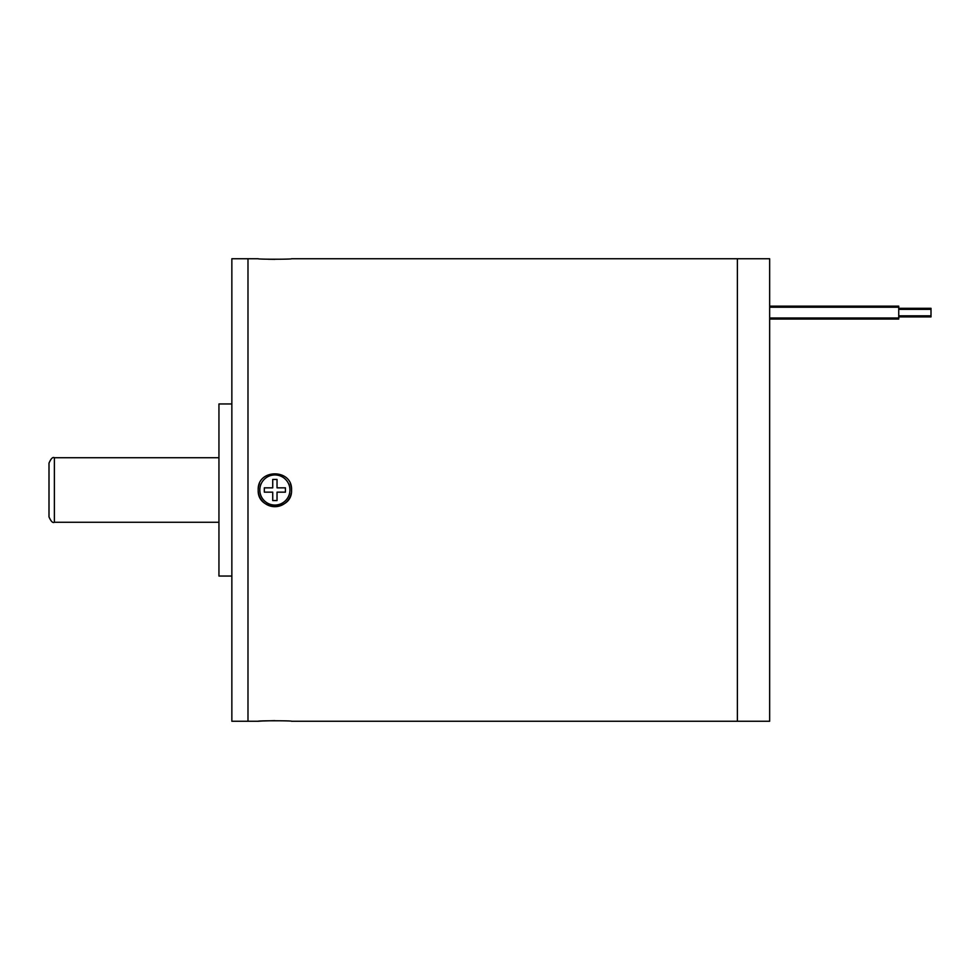 <?xml version="1.0" encoding="UTF-8"?>
<svg xmlns="http://www.w3.org/2000/svg" width="980" height="980" viewBox="0 0 980 980"><rect width="100%" height="100%" fill="white"/><g stroke="black" fill="none" stroke-linecap="round" stroke-linejoin="round"><path stroke-width="1.47" d="M259.48 483.606A16.672 16.672 0 0 0 258.206 490C257.177 511.499 292.579 511.511 291.55 490A16.672 16.672 0 0 0 290.288 483.63M291.55 490C292.591 468.526 257.201 468.452 258.206 490A16.672 16.672 0 0 0 291.232 493.259M258.206 721.255L247.989 721.255L247.989 490L247.989 721.255L231.856 721.255L231.856 258.745L247.989 258.745L247.989 490L247.989 258.745L258.206 258.745C257.177 259.394 292.579 259.394 291.55 258.745L737.389 258.745L737.389 721.255L769.655 721.255L769.655 258.745L737.389 258.745L737.389 721.255L291.55 721.255C292.591 720.606 257.201 720.606 258.206 721.255L262.885 720.962M274.878 259.345L268.422 259.259M263.265 720.949L274.878 720.655M231.856 576.044L218.944 576.044L218.944 403.956L231.856 403.956M49 490L49 463.111C50.972 458.603 52.761 456.803 54.378 457.734L54.378 522.266C52.761 523.198 50.972 521.397 49 516.889L49 490M931 316.908L898.734 316.908L931 316.908L931 315.829L898.734 315.829M898.734 308.296L931 308.296L931 315.829M898.734 306.152L769.655 306.152L898.734 306.152L898.734 319.051L769.655 319.051M931 309.374L898.734 309.374M274.878 505.055A15.055 15.055 0 0 0 289.933 490A15.055 15.055 0 0 0 274.878 474.945A15.055 15.055 0 0 0 259.822 490A15.055 15.055 0 0 0 274.878 505.055M277.034 500.547L277.034 492.156L285.425 492.156L285.425 487.844L277.034 487.844L277.034 479.453L272.722 479.453L272.722 487.844L264.331 487.844L264.331 492.156L272.722 492.156L272.722 500.547L277.034 500.547M218.944 457.734L54.378 457.734M218.944 522.266L54.378 522.266M769.655 317.986L898.734 317.986M769.655 307.23L898.734 307.23"/></g></svg>

